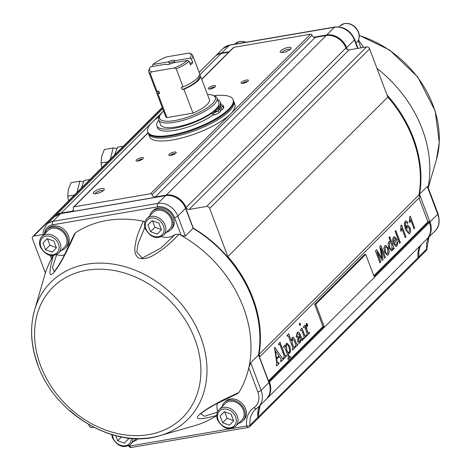 <?xml version="1.0" encoding="UTF-8"?>
<svg xmlns="http://www.w3.org/2000/svg" width="471" height="471" viewBox="0 0 471 471"><rect width="100%" height="100%" fill="white"/><g stroke="black" fill="none" stroke-linecap="round" stroke-linejoin="round"><path stroke-width="0.71" d="M405.243 221.182L405.978 220.758L408.051 222.606L407.38 223.49L406.65 222.524L405.719 222.612L405.231 223.59L406.055 228.252L406.844 225.291L407.503 224.926L410 227.493C410.877 230.019 410.789 231.979 409.741 233.386L408.946 233.834L405.566 229.624L404.295 224.002L405.243 221.182M406.65 222.524L405.608 222.63L405.231 223.59M400.368 242.524L399.638 243.254L395.116 231.285L395.846 230.555L400.368 242.524L399.614 243.189M389.005 241.605L390.642 241.835L388.969 237.413L389.7 236.683L394.221 248.653L393.491 249.383L392.991 248.058L392.425 250.654L391.795 250.996L388.993 247.864C387.969 245.261 387.974 243.177 389.005 241.605L389.511 241.323M380.768 262.076L379.962 262.877L375.44 250.913L376.647 249.707L382.016 258.332L379.726 246.639L380.927 245.438L385.449 257.407L384.642 258.208L380.815 248.082L383.117 259.727L382.281 260.569L376.941 251.95L380.768 262.076L379.938 262.812M300.639 330.666L300.357 329.912L301.982 328.034L304.92 335.811L305.167 336.188L306.056 335.57L306.338 336.318L303.748 338.902L303.465 338.149L303.948 337.672L304.06 336.465L301.935 330.848L300.975 330.324L300.639 330.666M301.899 328.128L304.808 335.829L305.532 336.094M301.222 330.159L300.61 330.595M302.735 338.673L303.024 338.908L302.582 340.327L301.028 339.715L300.021 342.876L299.22 343.359L297.855 342.152C297.489 339.232 298.031 337.077 299.468 335.699L298.944 334.31L297.278 333.497L296.695 335.193L297.372 336L297.213 337.43L296.224 336.871L297.189 332.561L298.638 332.067L299.691 333.362L302.029 339.149L302.771 338.59L303.13 338.89L302.164 340.562M297.678 333.25L296.718 334.504M296.612 334.528L297.26 336.017L296.965 337.572M298.108 332.008L298.638 332.067L299.691 333.362M299.58 333.38L301.446 338.313L301.917 339.167L302.429 339.185M283.401 346.827L284.808 345.166L285.62 346.85L286.309 343.412L286.88 343.1L289.871 346.403L290.613 350.654L289.806 353.067L289.253 353.374L287.793 352.602L289.212 356.353L289.541 356.871L290.336 356.406L290.619 357.153L288.205 359.556L287.922 358.808L288.482 357.354L284.943 347.998L284.254 347.221L283.683 347.58L283.401 346.827M287.793 352.602L289.1 356.376L289.435 356.888L290.001 356.741M276.742 362.334L274.422 347.792L274.84 347.374L282.247 358.19L283.389 358.178L283.672 358.931L280.816 361.781L280.533 361.027L281.275 359.42L279.35 356.535L276.677 359.202L277.325 362.593L278.838 362.723L279.12 363.471L276.618 365.961L276.336 365.213L276.742 362.334M282.794 358.59L283.171 358.396M278.055 363.253L278.602 362.953M373.833 275.806L427.968 221.806L429.063 221.623L429.393 222.495L269.453 382.034L269.124 381.163L324.101 326.321L323.006 326.509L268.482 380.892M323.006 326.509L314.646 304.378L364.625 254.517L365.72 254.328L374.086 276.465L429.063 221.623M427.968 221.806L418.972 198.003M278.42 344.06L280.045 342.182L285.114 355.599L285.361 355.941L286.244 355.334L286.527 356.082L283.936 358.661L283.654 357.913L284.237 356.194L279.986 344.955L279.597 344.354L278.702 344.813L278.42 344.06M279.962 342.276L285.008 355.617L285.744 355.829M279.597 344.354L278.679 344.743M287.269 336.265L286.986 335.517L288.611 333.639L291.378 340.951L292.232 337.501L293.139 337.165L294.934 339.638L296.565 343.948L297.289 344.313L297.666 343.936L297.949 344.684L295.541 347.092L295.258 346.338L295.759 344.748L294.134 340.445L292.314 338.967L292.214 343.176L293.58 346.786L294.346 347.251L294.722 346.874L295.005 347.622L292.591 350.03L292.308 349.276L292.774 347.569L288.605 336.547L287.587 335.947L287.269 336.265M292.821 337.165L294.934 339.638M296.983 344.472L297.289 344.313M292.621 338.779L292.203 338.985L292.214 343.176M294.045 347.41L294.346 347.251M287.834 335.782L287.245 336.2M299.503 323.289L300.392 323.836L300.286 325.343L299.409 324.807L299.691 323.188M299.397 323.306L300.286 323.86L300.098 325.449M306.315 323.453L307.722 324.372L307.663 326.232L306.709 325.596L306.527 324.46L306.156 325.284L307.18 330.742L307.934 332.738L308.699 332.926L309.27 332.367L309.553 333.115L306.786 335.87L306.503 335.122L307.169 333.639L305.031 327.987L304.048 327.257L303.671 327.639L303.389 326.886L304.925 325.096L306.262 328.634L306.315 323.453L306.662 323.253M306.209 323.471L307.61 324.389L307.439 326.362M306.527 324.46L306.156 325.284M308.305 333.15L308.699 332.926M304.237 327.127L303.648 327.569M388.216 254.858L387.403 255.323L384.601 252.232L383.877 248.04L384.795 245.809L385.602 245.35L388.357 248.317C389.44 251.084 389.393 253.263 388.216 254.858L387.35 255.335M396.541 244.649L397.106 242.182L397.883 241.623L397.053 246.045L396.164 246.551L393.403 243.554C392.361 240.775 392.425 238.603 393.591 237.031L394.368 236.583L397.177 239.674L397.324 240.069L394.251 243.13L396.029 244.938L396.541 244.649M401.48 224.938L406.002 236.907L405.266 237.637L401.745 228.311L401.098 231.385L400.562 229.972L401.009 225.409L401.48 224.938M410.259 216.183L414.78 228.152L414.044 228.877L410.524 219.557L409.87 222.63L409.34 221.217L409.788 216.654L410.259 216.183M269.453 382.034A19.552 15.614 45.1 0 1 266.851 398.69L426.791 239.15A19.552 15.614 -134.9 0 0 429.393 222.495M260.157 405.366A23.462 18.734 -134.9 0 0 258.179 417.106A2.608 2.084 45.1 0 1 257.684 418.772L417.63 259.227A2.608 2.084 -134.9 0 0 418.118 257.566A23.462 18.734 45.1 0 1 420.097 245.827M228.747 52.234L221.117 53.541A16.944 13.529 -134.9 0 0 214.876 56.685L199.121 72.399M148.259 133.105L149.554 136.655A45.616 13.476 -20.7 0 0 184.502 137.244A45.616 13.476 -20.7 0 0 230.454 114.029L150.543 193.74A1.301 1.042 45.1 0 1 152.08 194.717L312.02 35.172A1.301 1.042 -134.9 0 0 310.483 34.195L233.91 47.318A1.301 1.042 -134.9 0 0 233.428 47.559L201.694 79.216M312.02 35.172L152.08 194.717M259.374 356.788L259.88 356.7L419.82 197.161L418.966 194.906A116.001 92.646 -134.9 0 0 387.821 97.061L369.611 48.872A2.608 2.084 -134.9 0 0 366.544 46.917L349.035 49.914A2.608 2.084 45.1 0 1 345.985 48.001A16.944 13.529 -134.9 0 0 326.138 35.543L315.199 37.421A2.608 2.084 45.1 0 1 312.132 35.466M419.013 194.635L427.297 186.593L427.786 186.669L437.971 213.64A2.608 0.771 159.3 0 1 437.724 214.187A19.552 15.614 45.1 0 1 435.122 230.837L427.344 238.597A19.552 15.614 -134.9 0 0 429.946 221.941A1.301 0.383 159.3 0 1 429.334 222.341M324.101 326.321L315.741 304.189L365.72 254.328M260.057 405.466A23.462 18.734 -134.9 0 0 257.92 417.318L250.142 425.072A2.608 1.077 172.1 0 1 246.698 425.978L129.931 445.99A2.608 0.418 -32.5 0 1 128.848 446.278A2.608 2.608 0 0 0 131.486 447.45A2.608 1.366 -99.7 0 1 129.931 445.99A26.07 20.818 -134.9 0 0 129.425 445.219M269.124 381.163L268.617 381.245M257.684 418.772A2.608 2.084 45.1 0 1 257.366 419.019M88.666 424.548L89.09 425.654A2.608 2.084 45.1 0 0 92.157 427.609L93.776 427.332M162.212 107.47L32.799 236.56A2.608 2.084 45.1 0 0 32.452 238.779L45.381 272.992M32.799 236.56A2.608 2.084 45.1 0 1 33.759 236.077L43.014 234.487M54.665 216.507A16.944 13.529 45.1 0 1 54.936 216.23A16.944 13.529 45.1 0 1 61.177 213.08L72.116 211.208A2.608 2.084 -134.9 0 0 73.076 210.725A2.608 2.084 -134.9 0 0 73.423 208.5L73.317 208.211A1.301 1.042 45.1 0 1 73.971 206.857L150.543 193.74M152.186 195.006A2.608 2.084 -134.9 0 0 155.259 196.96L166.198 195.088A16.944 13.529 45.1 0 1 186.039 207.54A2.608 2.084 -134.9 0 0 189.095 209.454L206.598 206.457A2.608 2.084 45.1 0 1 209.666 208.412L227.876 256.601A116.001 92.646 45.1 0 1 259.026 354.445L259.88 356.7M69.861 410.553A96.926 77.409 -134.9 0 0 159.846 435.681L194.57 425.702A116.001 92.646 -134.9 0 0 216.707 415.516M217.655 411.654A19.552 15.614 45.1 0 1 217.361 403.253M192.804 228.512L185.374 236.13L181.276 235.482A116.001 92.646 45.1 0 1 248.776 367.886A116.001 92.646 -134.9 0 1 238.856 392.52L237.702 393.503L213.875 405.16L205.904 409.929L200.64 413.703L204.461 416.282L217.437 412.119M242.753 421.015L243.866 419.908A13.035 10.409 -134.9 0 0 242.029 403.329A13.035 10.409 -134.9 0 0 225.456 401.451L224.349 402.558A13.035 10.409 45.1 0 1 240.922 404.436A13.035 10.409 45.1 0 1 242.753 421.015A13.035 10.409 45.1 0 1 238.62 423.299M230.454 114.029A45.616 13.476 -20.7 0 0 230.578 113.905A45.616 13.476 -20.7 0 0 234.899 104.403L233.528 100.888M241.452 82.272A3.909 1.154 -20.7 0 0 241.382 83.355A3.909 1.154 -20.7 0 0 245.144 82.79A3.909 1.154 -20.7 0 0 248.341 80.729A3.909 1.154 -20.7 0 0 245.95 80.135A3.909 1.154 -20.7 0 0 241.452 82.272M208.635 87.894A3.909 1.154 -20.7 0 0 208.565 88.984A3.909 1.154 -20.7 0 0 212.327 88.413A3.909 1.154 -20.7 0 0 215.524 86.352A3.909 1.154 -20.7 0 0 213.133 85.757A3.909 1.154 -20.7 0 0 208.635 87.894M280.74 50.762A5.864 1.731 -20.7 0 0 280.634 52.393A5.864 1.731 -20.7 0 0 286.274 51.539A5.864 1.731 -20.7 0 0 291.072 48.448A5.864 1.731 -20.7 0 0 287.487 47.559A5.864 1.731 -20.7 0 0 280.74 50.762M387.821 97.061L227.876 256.601M418.966 194.906L259.026 354.445M44.515 233.987A14.336 11.451 45.1 0 1 52.617 224.826A2.608 1.366 80.3 0 1 52.846 221.394L60.624 213.634L165.639 195.642A1.301 0.683 -99.7 0 1 165.863 195.518C174.859 194.929 181.47 199.115 185.709 208.07L193.31 228.182C238.532 254.481 267.387 310.312 258.585 354.798L258.473 354.999A116.001 92.646 -134.9 0 0 193.151 228.37L185.586 208.347L177.808 216.101A16.944 13.529 -134.9 0 0 157.867 203.395L52.846 221.394A16.944 13.529 -134.9 0 0 46.605 224.537L54.377 216.784A16.944 13.529 45.1 0 1 60.624 213.634A1.301 0.683 -99.7 0 1 60.841 213.516A1.301 0.683 -99.7 0 1 61.089 213.557M175.818 153.163A3.909 1.154 -20.7 0 0 176.142 152.745A3.909 1.154 -20.7 0 0 172.127 152.645A3.909 1.154 -20.7 0 0 169.183 155.371A3.909 1.154 -20.7 0 0 172.457 154.977A3.909 1.154 -20.7 0 0 175.818 153.163M143.001 158.786A3.909 1.154 -20.7 0 0 143.325 158.368A3.909 1.154 -20.7 0 0 139.31 158.268A3.909 1.154 -20.7 0 0 136.366 160.994A3.909 1.154 -20.7 0 0 139.64 160.599A3.909 1.154 -20.7 0 0 143.001 158.786M103.714 190.29A5.864 1.731 -20.7 0 0 104.197 189.666A5.864 1.731 -20.7 0 0 98.18 189.513A5.864 1.731 -20.7 0 0 93.764 193.61A5.864 1.731 -20.7 0 0 98.669 193.016A5.864 1.731 -20.7 0 0 103.714 190.29M248.776 367.886L250.696 362.752L258.473 354.999L268.894 382.587A1.301 0.383 -20.7 0 0 269.023 382.317C271.361 389.046 270.448 394.692 266.292 399.243L258.52 406.997A19.552 15.614 -134.9 0 0 261.122 390.347A2.608 0.771 159.3 0 1 257.82 391.825L248.776 367.886M238.856 392.52L222.777 400.073L212.421 405.702C205.321 409.817 200.593 413.191 198.232 415.834C194.817 419.808 200.999 419.685 216.778 415.469M185.374 236.13L177.808 216.101A2.608 0.771 159.3 0 1 174.511 217.584L181.276 235.482A116.001 92.646 -134.9 0 0 179.051 234.246C167.105 246.492 163.154 249.071 155.477 254.069C148.748 258.238 143.249 259.58 138.974 258.084C135.566 256.248 134.259 252.262 135.059 246.121C136.213 239.186 136.884 235.223 143.367 221.193A116.001 92.646 -134.9 0 0 75.342 232.851C66.081 253.61 58.946 266.78 53.929 272.344C51.192 275.37 49.873 275.341 49.973 272.267C50.203 268.594 50.344 267.057 53.264 255.8A116.001 92.646 -134.9 0 0 52.187 257.602A116.001 92.646 45.1 0 0 44.639 275.394L34.577 310.095A96.926 77.409 -134.9 0 0 37.963 364.778M222.053 406.685A13.035 10.409 45.1 0 1 224.349 402.558M138.097 438.631A13.035 10.409 45.1 0 1 137.738 439.013A13.035 10.409 45.1 0 1 133.605 441.292M363.624 47.418L358.455 39.988M428.051 187.381A116.001 92.646 -134.9 0 0 377 68.43M315.741 304.189L314.646 304.378M161.459 236.654A19.552 15.614 45.1 0 0 175.283 234.387L179.051 234.246M143.367 221.193L144.956 221.882M54.295 271.726L58.351 265.903L62.937 257.984L74.43 233.963L75.342 232.851M64.515 255.029A19.552 15.614 45.1 0 1 56.673 254.711L56.426 254.652M170.573 229.983L171.68 228.877A13.035 10.409 -134.9 0 0 169.848 212.297A13.035 10.409 -134.9 0 0 153.269 210.419L152.162 211.526A13.035 10.409 45.1 0 1 168.736 213.404A13.035 10.409 45.1 0 1 170.573 229.983A13.035 10.409 45.1 0 1 166.44 232.262M65.551 247.976L66.664 246.869A13.035 10.409 -134.9 0 0 64.827 230.29A13.035 10.409 -134.9 0 0 48.254 228.411L47.141 229.524A13.035 10.409 45.1 0 1 63.72 231.396A13.035 10.409 45.1 0 1 65.551 247.976A13.035 10.409 45.1 0 1 61.418 250.26M241.835 420.091A11.728 9.367 -134.9 0 0 240.186 405.172A11.728 9.367 -134.9 0 0 225.268 403.482L219.156 409.576A11.728 9.367 45.1 0 1 234.075 411.265A11.728 9.367 45.1 0 1 235.724 426.184L241.835 420.091M222.689 422.734L229.43 425.16L233.628 420.862L231.084 414.133L224.343 411.707L220.145 416.011L222.689 422.734L227.128 418.301L224.685 411.831M233.534 420.603L227.128 418.301M224.426 411.736L220.145 416.011M121.43 436.982L117.668 440.732L124.409 443.158L128.607 438.854L128.3 438.042M117.668 440.732L115.778 435.716M128.512 438.601L126.222 437.777M54.247 271.779L52.458 267.463L56.673 254.711M175.283 234.387L160.817 248.087L142.289 258.084L136.784 252.091L138.08 243.754L144.844 227.399M149.866 215.653A13.035 10.409 45.1 0 1 152.162 211.526M169.648 229.059A11.728 9.367 -134.9 0 0 168 214.14A11.728 9.367 -134.9 0 0 153.081 212.45L146.976 218.544A11.728 9.367 45.1 0 1 161.889 220.234A11.728 9.367 45.1 0 1 163.543 235.153L169.648 229.059M150.502 231.703L157.243 234.128L161.441 229.83L158.904 223.101L152.162 220.675L147.959 224.979L150.502 231.703L154.947 227.269L152.498 220.799M161.347 229.571L154.947 227.269M152.245 220.705L147.959 224.979M44.851 233.651A13.035 10.409 45.1 0 1 47.141 229.524M64.633 247.057A11.728 9.367 -134.9 0 0 62.979 232.132A11.728 9.367 -134.9 0 0 48.066 230.443L41.954 236.536A11.728 9.367 45.1 0 1 56.873 238.226A11.728 9.367 45.1 0 1 58.522 253.151L64.633 247.057M45.487 249.695L52.228 252.12L56.426 247.823L53.882 241.099L47.141 238.673L42.943 242.971L45.487 249.695L49.926 245.267L47.483 238.797M56.326 247.569L49.926 245.267M47.224 238.703L42.943 242.971M170.414 155.448A2.738 0.807 159.3 0 1 172.651 154.017A2.738 0.807 159.3 0 1 175.271 153.617M242.612 83.432A2.738 0.807 159.3 0 1 242.836 83.149A2.738 0.807 159.3 0 1 245.173 81.883A2.738 0.807 159.3 0 1 247.469 81.601M137.597 161.07A2.738 0.807 159.3 0 1 139.828 159.64A2.738 0.807 159.3 0 1 142.454 159.239M209.795 89.06A2.738 0.807 159.3 0 1 210.013 88.772A2.738 0.807 159.3 0 1 212.356 87.506A2.738 0.807 159.3 0 1 214.652 87.223M95.113 193.764A4.433 1.307 159.3 0 1 98.816 191.191A4.433 1.307 159.3 0 1 103.29 190.673M281.982 52.546A4.433 1.307 159.3 0 1 282.429 51.839A4.433 1.307 159.3 0 1 286.551 49.679A4.433 1.307 159.3 0 1 290.16 49.455M147.747 131.88L148.012 132.575A45.616 13.476 -20.7 0 0 171.25 135.842A45.616 13.476 -20.7 0 0 215.147 119.887A45.616 13.476 -20.7 0 0 233.363 100.323L233.098 99.628A45.616 13.476 159.3 0 1 214.882 119.187A45.616 13.476 159.3 0 1 170.985 135.142A45.616 13.476 159.3 0 1 147.747 131.88A45.616 13.476 159.3 0 1 159.481 116.366M214.04 95.748A45.616 13.476 159.3 0 1 233.098 99.628M219.975 108.978L218.309 110.638A3.909 1.154 159.3 0 1 213.363 112.863L212.062 113.087A33.888 10.015 159.3 0 1 178.656 127.382A33.888 10.015 159.3 0 1 156.855 125.881L157.626 127.918A33.888 10.015 -20.7 0 0 179.427 129.425A33.888 10.015 -20.7 0 0 212.833 115.124L214.134 114.9A3.909 1.154 -20.7 0 0 219.08 112.675L220.746 111.015L219.975 108.978L215.165 109.802A31.086 9.184 -20.7 0 0 216.277 108.695A31.086 9.184 -20.7 0 0 218.732 102.725L216.972 98.068A31.086 9.184 159.3 0 1 214.517 104.032A31.086 9.184 159.3 0 1 213.981 104.586A31.086 9.184 159.3 0 1 182.671 120.435A31.086 9.184 159.3 0 1 158.815 120.04A31.086 9.184 159.3 0 1 159.233 116.849L159.993 115.354A29.785 8.796 159.3 0 1 162.454 112.175A29.785 8.796 159.3 0 1 163.59 111.115M221.229 105.092A33.888 10.015 -20.7 0 0 221.029 103.961L220.257 101.924A33.888 10.015 159.3 0 1 219.839 105.327L221.135 105.11A3.909 1.154 159.3 0 1 223.13 105.386A3.909 1.154 159.3 0 1 222.754 106.205L223.525 108.248A3.909 1.154 -20.7 0 0 223.902 107.423L223.13 105.386M220.422 110.155L221.859 109.908L223.525 108.248M218.78 107.459A1.631 0.483 -20.7 0 0 220.346 106.893A1.631 0.483 -20.7 0 0 220.993 106.193A1.631 0.483 -20.7 0 0 219.303 106.316A1.631 0.483 -20.7 0 0 217.949 107.347A1.631 0.483 -20.7 0 0 218.78 107.459M158.815 120.04L160.576 124.703A31.086 9.184 -20.7 0 0 183.831 125.257A31.086 9.184 -20.7 0 0 215.165 109.802M216.277 108.695L221.087 107.871L222.754 106.205M156.855 125.881A33.888 10.015 159.3 0 1 158.851 120.146M217.543 99.587A33.888 10.015 159.3 0 1 220.257 101.924M215.724 110.508A1.631 0.483 -20.7 0 0 214.152 111.079A1.631 0.483 -20.7 0 0 213.504 111.774A1.631 0.483 -20.7 0 0 215.2 111.651A1.631 0.483 -20.7 0 0 216.554 110.626A1.631 0.483 -20.7 0 0 215.724 110.508M207.481 94.524A29.785 8.796 159.3 0 1 212.986 95.33L214.54 95.949A31.086 9.184 159.3 0 1 216.972 98.068M221.859 109.908L221.087 107.871M212.062 113.087L212.833 115.124M212.986 95.33A29.785 8.796 159.3 0 1 190.561 116.119A29.785 8.796 159.3 0 1 159.993 115.354M199.58 74.689A23.462 6.93 159.3 0 1 200.375 75.719A23.462 6.93 159.3 0 1 183.955 89.254L192.98 113.134L166.928 117.597L157.909 93.723A23.462 6.93 159.3 0 1 156.484 92.304A23.462 6.93 159.3 0 1 156.401 91.003M156.484 92.304L165.504 116.184A23.462 6.93 -20.7 0 0 166.928 117.597M192.98 113.134A23.462 6.93 -20.7 0 0 209.401 99.599L200.375 75.719M174.093 68.001L151.485 71.875L150.202 73.335A23.462 6.93 159.3 0 1 148.777 71.922A23.462 6.93 159.3 0 1 149.095 69.508L149.86 68.018A22.161 6.547 159.3 0 1 150.685 66.758L165.81 64.168A4.792 1.419 -20.7 0 0 165.963 64.362A4.792 1.419 -20.7 0 0 172.486 63.026L187.611 60.435A22.161 6.547 159.3 0 1 174.093 68.001L176.254 68.872L183.078 86.929A23.462 6.93 -20.7 0 0 199.492 73.388L192.674 55.331A23.462 6.93 159.3 0 1 191.426 59.14L189.884 58.163L174.765 60.753A4.792 1.419 -20.7 0 0 168.082 61.895L152.963 64.492A22.161 6.547 159.3 0 1 166.481 56.92L189.083 53.046A22.161 6.547 159.3 0 1 189.283 53.117A22.161 6.547 159.3 0 1 189.884 58.163M183.955 89.254L182.236 89.555L181.353 87.223L183.078 86.929M148.777 71.922L155.601 89.973A23.462 6.93 -20.7 0 0 157.026 91.392L158.751 91.097L159.628 93.423L157.909 93.723M157.026 91.392L150.202 73.335M151.485 71.875A22.161 6.547 159.3 0 1 149.86 68.018M165.81 64.168L166.169 64.48M152.527 66.446L152.304 65.84L152.963 64.492M157.502 91.309L157.703 91.845A22.161 6.547 -20.7 0 0 159.628 93.423M189.383 53.158L191.25 53.918A23.462 6.93 159.3 0 1 192.674 55.331M191.426 59.14L192.745 62.631L189.801 63.138M174.635 62.655L174.405 62.054A4.039 1.195 -20.7 0 0 169.319 62.926L169.778 64.133M174.765 60.753L174.405 62.054M192.745 62.631A23.462 6.93 159.3 0 1 190.472 64.904L189.148 61.407A23.462 6.93 159.3 0 1 176.254 68.872M182.236 89.555A22.161 6.547 -20.7 0 0 199.156 76.178L199.08 75.978M187.611 60.435L189.148 61.407M169.319 62.926L168.082 61.895M114.577 154.983L117.497 147.223L123.361 146.222M110.391 159.163L113.14 147.971L116.849 148.518M113.14 147.971L104.368 149.478L101.636 156.407L101.053 162.966L107.718 161.824M101.866 167.664L101.053 162.966M81.253 188.223L84.174 180.464L90.043 179.457M77.067 192.398L79.817 181.211L83.532 181.753M79.817 181.211L71.044 182.713L68.313 189.642L67.73 196.207L74.4 195.059M68.542 200.899L67.73 196.207M358.29 40.323L360.827 47.895M274.77 347.445L282.247 358.19M282.135 358.213L283.059 358.413M283.301 358.266L283.672 358.931M283.56 358.949L280.787 361.71M276.677 359.202L279.35 356.535M276.571 359.22L277.019 361.334M276.913 361.351L277.325 362.593M277.213 362.611L278.491 362.97M278.75 362.805L279.12 363.471M279.009 363.488L276.595 365.896M275.305 350.624L276.43 358.331L278.932 355.923L275.305 350.624L276.536 358.313M285.249 355.958L285.632 355.846L285.249 355.958M286.156 355.417L286.527 356.082M286.415 356.1L283.913 358.596M279.486 344.372L278.962 344.46L279.486 344.372M284.696 345.184L285.62 346.85M286.827 343.112L289.871 346.403M289.765 346.421L290.613 350.654M290.501 350.671L289.806 353.067M289.7 353.085L289.2 353.38M289.435 356.888L289.889 356.759L289.435 356.888M290.248 356.488L290.619 357.153M290.507 357.171L288.181 359.491M284.201 347.233L283.66 347.521M286.757 344.378L286.327 344.589L286.586 349.717C287.286 351.866 288.164 352.72 289.223 352.273M286.586 349.717L286.698 349.7C287.398 351.849 288.276 352.702 289.329 352.249L288.847 352.502M289.329 352.249L289.8 350.707L289 347.339C288.34 345.184 287.487 344.26 286.433 344.572L286.698 349.7M286.704 344.383L286.327 344.589M288.529 333.733L291.378 340.951M294.828 339.662L296.565 343.948M296.453 343.965L297.183 344.33M297.584 344.024L297.949 344.684M297.837 344.707L295.517 347.027M292.573 338.784L292.203 338.985M292.108 343.194L293.58 346.786M293.474 346.803L294.234 347.268M294.634 346.962L295.005 347.622M294.893 347.645L292.568 349.959M287.781 335.788L287.481 335.964M302.47 340.345L302.111 340.568M300.021 342.876L301.028 339.715M299.915 342.894L299.162 343.365M297.625 333.256L297.172 333.515M298.055 332.014L298.526 332.084M301.917 339.167L302.323 339.202L301.917 339.167M298.573 341.122L299.945 341.922L300.215 337.678L299.75 336.447L298.355 339.191L298.573 341.122L299.839 341.94M299.945 341.922L299.58 342.105M298.355 339.191L298.685 341.104M299.75 336.447L298.461 339.173M305.061 336.206L305.42 336.111L305.061 336.206M305.967 335.652L306.338 336.318M306.227 336.335L303.724 338.832M301.169 330.165L300.863 330.348M304.843 325.19L306.262 328.634M306.044 325.302L306.356 327.598M306.244 327.616L307.18 330.742M307.074 330.766L307.934 332.738M307.828 332.756L308.593 332.95M309.182 332.449L309.553 333.115M309.441 333.132L306.756 335.805M376.576 249.777L382.016 258.332M380.839 245.526L385.449 257.407M385.337 257.425L384.619 258.143M383.117 259.727L380.815 248.082M383.011 259.745L382.246 260.51M380.656 262.094L376.941 251.95M385.549 245.362L388.357 248.317M388.245 248.335C389.329 251.102 389.282 253.28 388.104 254.876M385.708 246.951L385.207 247.204L385.219 251.514C385.873 253.374 386.662 254.034 387.58 253.498M385.207 247.204L385.331 251.496C385.985 253.357 386.768 254.016 387.692 253.48L387.186 253.739M387.692 253.48L387.651 249.118C387.003 247.304 386.226 246.657 385.313 247.187L385.655 246.957M389.617 236.772L394.221 248.653M394.115 248.67L393.468 249.318M392.425 250.654L392.991 248.058M392.319 250.672L391.742 251.008M389.458 241.329L390.642 241.835M389.906 242.736L389.464 242.959L389.611 247.151C390.223 248.929 390.971 249.624 391.872 249.218M389.464 242.959L389.723 247.128C390.329 248.912 391.083 249.601 391.978 249.2L391.566 249.406M391.978 249.2L391.884 245.132C391.266 243.26 390.494 242.53 389.576 242.942L389.847 242.748M397.771 241.641L397.053 246.045M396.941 246.062L396.111 246.563M394.315 236.595L397.177 239.674M397.065 239.692L397.324 240.069M397.212 240.086L394.251 243.13M394.145 243.148L395.976 244.949M394.586 238.12L394.003 238.432L393.621 241.77L396.07 239.415L395.269 238.267L394.109 238.414L393.732 241.753M395.764 230.643L400.256 242.541M401.392 225.02L406.002 236.907M405.89 236.925L405.243 237.567M400.986 231.408L401.745 228.311M405.925 220.769L408.051 222.606M407.939 222.624L407.338 223.419M406.538 222.547L405.608 222.63L406.538 222.547M405.119 223.607L406.055 228.252M407.45 224.938L410 227.493M409.888 227.511C410.765 230.036 410.683 231.997 409.629 233.404L409.741 233.386M409.629 233.404L408.893 233.846M407.639 226.58L407.056 226.892L406.803 230.543C407.468 232.156 408.222 232.668 409.052 232.079M407.056 226.892L406.915 230.525C407.58 232.138 408.328 232.65 409.164 232.062L408.616 232.344M409.164 232.062L409.281 228.27L407.692 226.569L407.162 226.875M410.17 216.266L414.78 228.152M414.668 228.17L414.021 228.812M409.764 222.653L410.524 219.557M428.887 237.06A23.462 18.734 -134.9 0 0 426.744 248.912L418.972 256.666A23.462 18.734 45.1 0 1 421.109 244.814M426.991 248.352A2.608 2.608 0 0 1 426.249 250.56A2.608 2.084 45.1 0 0 426.744 248.912A2.608 1.077 -7.9 0 0 426.991 248.352L428.969 236.978M417.995 258.673L418.478 258.314A2.608 2.084 45.1 0 0 418.972 256.666L418.054 257.072M426.249 250.56L418.478 258.314A2.608 2.084 45.1 0 1 418.012 258.644M387.038 94.989A116.001 92.646 45.1 0 1 419.526 194.352L429.946 221.941L437.724 214.187L427.297 186.593M346.026 48.095A1.301 0.383 159.3 0 0 346.638 47.695A16.944 13.529 -134.9 0 0 326.691 34.989L334.469 27.236A16.944 13.529 45.1 0 1 354.41 39.941L346.638 47.695L347.339 49.567M313.768 37.209L326.691 34.989A1.301 0.683 80.3 0 0 326.456 35.496M229.3 51.68L221.676 52.987A1.301 0.683 80.3 0 0 221.441 53.488M215.43 56.131L223.207 48.378A16.944 13.529 45.1 0 1 229.448 45.234L221.676 52.987A16.944 13.529 -134.9 0 0 215.43 56.131L215.153 56.42M257.82 391.825A16.944 13.529 45.1 0 1 254.022 407.539A26.07 20.818 -134.9 0 0 246.698 425.978A2.608 1.366 -99.7 0 0 248.246 427.444A2.608 2.608 0 0 0 249.648 426.72A2.608 2.084 -134.9 0 0 250.142 425.072A23.462 18.734 45.1 0 1 254.593 410.247A23.462 18.734 45.1 0 1 256.471 408.663M418.118 257.566L258.179 417.106M162.342 107.812L33.759 236.077M221.117 53.541L199.763 74.842M163.537 110.979L153.157 121.33M151.209 123.278L61.177 213.08M73.564 209.766L72.116 211.208M233.91 47.318L201.759 79.387M148.141 132.875L73.971 206.857M310.483 34.195L230.578 113.905M315.199 37.421L155.259 196.96M326.138 35.543L166.198 195.088M345.985 48.001L186.039 207.54M349.035 49.914L189.095 209.454M366.544 46.917L206.598 206.457M369.611 48.872L209.666 208.412M54.377 216.784L60.841 213.516L165.863 195.518A1.301 0.683 -99.7 0 1 166.122 195.565M52.617 224.826L157.638 206.834A2.608 1.366 80.3 0 1 157.867 203.395L165.639 195.642A16.944 13.529 45.1 0 1 185.586 208.347A1.301 0.383 159.3 0 0 185.709 208.07M250.696 362.752L261.122 390.347L268.894 382.587A19.552 15.614 45.1 0 1 266.292 399.243M257.425 418.96L258.037 417.035L257.425 418.96L249.648 426.72M254.593 410.247L258.52 406.997A19.552 15.614 -134.9 0 1 256.736 408.475A2.608 1.554 -124.3 0 1 256.601 408.587A2.608 1.554 -124.3 0 1 254.022 407.539M159.846 435.681L159.846 435.681A96.926 77.409 -134.9 0 0 200.658 336.9A96.926 77.409 -134.9 0 0 113.941 264.255A96.926 77.409 -134.9 0 0 34.577 310.095C29.679 327.675 30.798 346.061 37.921 365.26C55.254 414.721 115.46 449.905 159.846 435.681M428.239 187.876L436.37 159.852A96.926 77.409 -134.9 0 0 359.238 35.549M358.054 48.372L354.663 39.393A2.608 0.771 -20.7 0 1 354.41 39.941L357.624 48.442M334.91 26.994L229.889 44.992A2.608 1.366 -99.7 0 0 229.448 45.234L334.469 27.236A2.608 1.366 -99.7 0 1 334.91 26.994C343.918 26.394 350.506 30.527 354.663 39.393M51.41 255.547L52.187 257.602M157.638 206.834A14.336 11.451 45.1 0 1 174.511 217.584M40.577 365.637A91.933 73.423 45.1 0 1 129.431 274.646A91.933 73.423 45.1 0 1 183.207 416.959A91.933 73.423 45.1 0 1 40.577 365.637M218.138 419.932A10.427 8.325 45.1 0 1 228.211 409.617A10.427 8.325 45.1 0 1 234.311 425.755A10.427 8.325 45.1 0 1 218.138 419.932M133.034 438.466A11.728 9.367 45.1 0 1 130.708 444.182L136.302 438.607M131.303 438.336A10.427 8.325 45.1 0 1 123.749 445.866A10.427 8.325 45.1 0 1 113.117 437.93A10.427 8.325 45.1 0 1 112.445 434.804M145.951 228.9A10.427 8.325 45.1 0 1 156.031 218.579A10.427 8.325 45.1 0 1 162.124 234.723A10.427 8.325 45.1 0 1 145.951 228.9M40.93 246.898A10.427 8.325 45.1 0 1 51.009 236.577A10.427 8.325 45.1 0 1 57.109 252.715A10.427 8.325 45.1 0 1 40.93 246.898M148.453 133.74A45.616 13.476 -20.7 0 0 171.691 137.002A45.616 13.476 -20.7 0 0 215.588 121.053A45.616 13.476 -20.7 0 0 233.799 101.489M218.309 110.638L219.08 112.675M213.363 112.863L214.134 114.9M245.468 42.325A11.728 9.367 -134.9 0 0 235.217 43.762L239.333 41.548L243.784 41.589L245.874 42.255M358.366 32.381A11.728 9.367 -134.9 0 0 340.239 25.764L344.348 23.55L348.799 23.591C353.374 24.804 356.606 27.648 358.49 32.11C359.903 36.161 359.344 39.582 356.806 42.372A11.728 9.367 -134.9 0 0 358.366 32.381M437.971 213.64C440.155 221.394 439.202 227.128 435.122 230.837M128.848 446.278L128.495 445.743M162.695 108.742L54.936 216.23M148.065 132.71L73.488 207.099M258.597 354.734L269.023 382.317M260.098 405.425L258.043 417.035M131.486 447.45L248.246 427.444M138.121 438.631L137.738 439.013M51.433 258.938L50.079 255.347M46.605 224.537L43.32 230.602L43.091 235.406M219.156 409.576C216.619 412.366 216.059 415.787 217.472 419.844C222.854 428.657 228.935 430.777 235.724 426.184M111.721 434.592L112.451 437.836C117.832 446.655 123.92 448.769 130.708 444.182M146.976 218.544C144.438 221.335 143.873 224.755 145.286 228.806C150.667 237.625 156.755 239.739 163.543 235.153M41.954 236.536C39.417 239.327 38.858 242.753 40.271 246.804C45.652 255.623 51.733 257.737 58.522 253.151M189.283 53.117L189.748 53.305M436.37 159.852L439.266 142.383L435.157 110.915L417.718 76.979L389.517 49.967L359.226 35.354M223.207 48.378L229.889 44.992M234.829 44.144L235.217 43.762M356.064 43.114L356.806 42.372M339.096 26.9L340.239 25.764"/></g></svg>
